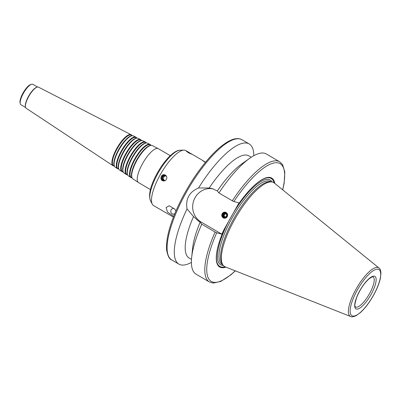 <?xml version="1.0" encoding="UTF-8"?>
<svg xmlns="http://www.w3.org/2000/svg" width="401" height="401" viewBox="0 0 401 401"><rect width="100%" height="100%" fill="white"/><g stroke="black" fill="none" stroke-linecap="round" stroke-linejoin="round"><path stroke-width="0.6" d="M150.44 189.563L138.5 182.575A19.629 6.085 -59.7 0 1 138.415 182.52A19.629 6.085 -59.7 0 1 142.826 163.147A19.629 6.085 -59.7 0 1 157.844 148.485A19.629 6.085 -59.7 0 1 158.24 148.636A19.629 6.085 -59.7 0 1 158.33 148.686L170.27 155.673M138.415 182.52L132.886 178.861A19.268 5.97 -59.7 0 1 132.18 178.054A19.268 5.97 -59.7 0 1 137.548 159.272A19.268 5.97 -59.7 0 1 151.292 145.388A19.268 5.97 -59.7 0 1 151.954 145.463A19.268 5.97 -59.7 0 1 152.345 145.613L158.24 148.636M132.18 178.054L131.909 177.548A18.957 5.875 -59.7 0 1 137.197 159.067A18.957 5.875 -59.7 0 1 150.716 145.403L151.292 145.388L150.225 144.836A18.867 5.85 -59.7 0 0 149.839 144.691A18.867 5.85 -59.7 0 0 135.408 158.776A18.867 5.85 -59.7 0 0 131.172 177.392L132.185 178.064M131.658 177.718A19.123 5.925 -59.7 0 1 130.676 177.402A19.123 5.925 -59.7 0 1 134.972 158.53A19.123 5.925 -59.7 0 1 149.598 144.255A19.123 5.925 -59.7 0 1 149.989 144.4A19.123 5.925 -59.7 0 1 150.746 145.102M130.676 177.402L128.465 175.939A18.972 5.88 -59.7 0 1 127.769 175.137A18.972 5.88 -59.7 0 1 133.057 156.646A18.972 5.88 -59.7 0 1 146.591 142.972A18.972 5.88 -59.7 0 1 147.242 143.042A18.972 5.88 -59.7 0 1 147.628 143.192L149.989 144.4M127.498 174.635A18.667 5.784 -59.7 0 1 132.706 156.435A18.667 5.784 -59.7 0 1 146.019 142.987L146.591 142.972L145.508 142.415A18.571 5.759 -59.7 0 0 145.132 142.27A18.571 5.759 -59.7 0 0 130.921 156.139A18.571 5.759 -59.7 0 0 126.751 174.47L127.769 175.142L127.498 174.635M127.232 174.786A18.827 5.835 -59.7 0 1 126.255 174.475A18.827 5.835 -59.7 0 1 130.485 155.894A18.827 5.835 -59.7 0 1 144.891 141.834A18.827 5.835 -59.7 0 1 145.272 141.979A18.827 5.835 -59.7 0 1 146.024 142.676M126.255 174.475L124.044 173.011A18.682 5.789 -59.7 0 1 123.358 172.224A18.682 5.789 -59.7 0 1 128.566 154.014A18.682 5.789 -59.7 0 1 141.889 140.556A18.682 5.789 -59.7 0 1 142.535 140.626A18.682 5.789 -59.7 0 1 142.911 140.766L145.272 141.979M123.087 171.718A18.376 5.694 -59.7 0 1 128.215 153.809A18.376 5.694 -59.7 0 1 141.317 140.566L141.889 140.556L140.791 139.989A18.281 5.669 -59.7 0 0 140.42 139.849A18.281 5.669 -59.7 0 0 126.435 153.503A18.281 5.669 -59.7 0 0 122.33 171.543L123.353 172.219L123.087 171.718M122.806 171.859A18.536 5.744 -59.7 0 1 121.834 171.548A18.536 5.744 -59.7 0 1 125.999 153.257A18.536 5.744 -59.7 0 1 140.18 139.413A18.536 5.744 -59.7 0 1 140.556 139.558A18.536 5.744 -59.7 0 1 141.302 140.255M121.834 171.548L119.623 170.089A18.391 5.699 -59.7 0 1 118.947 169.312A18.391 5.699 -59.7 0 1 124.074 151.388A18.391 5.699 -59.7 0 1 137.192 138.134A18.391 5.699 -59.7 0 1 137.824 138.205A18.391 5.699 -59.7 0 1 138.2 138.345L140.556 139.558M118.947 169.312L118.676 168.806A18.085 5.604 -59.7 0 1 123.719 151.182A18.085 5.604 -59.7 0 1 136.621 138.15L137.192 138.134M118.942 169.302L117.909 168.615A17.99 5.574 -59.7 0 1 121.949 150.866A17.99 5.574 -59.7 0 1 135.708 137.433A17.99 5.574 -59.7 0 1 136.074 137.568L137.177 138.134M118.38 168.931A18.245 5.654 -59.7 0 1 117.413 168.626A18.245 5.654 -59.7 0 1 121.513 150.621A18.245 5.654 -59.7 0 1 135.468 136.997A18.245 5.654 -59.7 0 1 135.839 137.137A18.245 5.654 -59.7 0 1 136.576 137.829M117.413 168.626L115.202 167.162A18.1 5.609 -59.7 0 1 114.536 166.4A18.1 5.609 -59.7 0 1 119.583 148.756A18.1 5.609 -59.7 0 1 132.49 135.718A18.1 5.609 -59.7 0 1 133.117 135.784A18.1 5.609 -59.7 0 1 133.483 135.924L135.839 137.137M114.27 165.894A17.794 5.514 -59.7 0 1 119.227 148.55A17.794 5.514 -59.7 0 1 131.919 135.728L132.49 135.718L131.358 135.147A17.699 5.484 -59.7 0 0 131.002 135.012A17.699 5.484 -59.7 0 0 117.463 148.225A17.699 5.484 -59.7 0 0 113.488 165.693L114.526 166.38L114.27 165.894M113.949 165.999A17.955 5.564 -59.7 0 1 112.992 165.698A17.955 5.564 -59.7 0 1 117.027 147.984A17.955 5.564 -59.7 0 1 130.761 134.576A17.955 5.564 -59.7 0 1 131.122 134.716A17.955 5.564 -59.7 0 1 131.854 135.403M112.992 165.698L26.14 108.235A12.22 3.789 -59.7 0 1 25.469 107.067A12.22 3.789 -59.7 0 1 29.098 95.809A12.22 3.789 -59.7 0 1 37.138 87.127A12.22 3.789 -59.7 0 1 38.235 87.052A12.22 3.789 -59.7 0 1 38.481 87.142L131.122 134.716M25.469 107.067L25.368 106.591A11.835 3.669 -59.7 0 1 28.887 95.684A11.835 3.669 -59.7 0 1 36.671 87.278L37.138 87.127M25.579 107.458L20.932 104.741A11.835 3.669 -59.7 0 1 20.23 103.578A11.835 3.669 -59.7 0 1 23.744 92.676A11.835 3.669 -59.7 0 1 31.529 84.27A11.835 3.669 -59.7 0 1 32.591 84.195A11.835 3.669 -59.7 0 1 32.887 84.315L37.529 87.032M20.23 103.578L20.05 102.716A11.138 3.454 -59.7 0 1 23.358 92.451A11.138 3.454 -59.7 0 1 30.687 84.536L31.529 84.27M174.069 208.48A2.852 2.702 -75.3 0 0 170.831 210.64A2.852 2.702 -75.3 0 0 172.731 214.029L172.996 214.099A2.852 2.702 -75.3 0 0 174.671 213.979M172.731 214.029A2.852 2.702 -75.3 0 0 174.776 213.718M173.713 216.365L167.473 212.024L166.094 207.523L169.197 205.783L174.691 208.996L175.899 211.056M205.382 162.415L202.415 160.395L205.548 162.21M150.54 200.866C148.445 195.618 149.924 187.828 154.986 177.503C158.651 170.044 162.926 163.603 167.819 158.174C173.904 151.728 177.688 150.19 180.174 150.225A29.874 9.258 -59.7 0 0 158.871 171.748A29.874 9.258 -59.7 0 0 150.54 200.866L152.3 204.184A31.885 9.885 -59.7 0 0 153.618 205.613L173.422 217.106M189.924 152.981L191.598 154.094C189.137 153.222 187.362 152.225 186.275 151.097L189.924 152.981M165.548 175.217A2.972 2.812 -75.3 0 0 162.149 177.382A2.972 2.812 -75.3 0 0 164.019 180.956M165.052 174.946A3.133 2.967 -75.3 0 0 163.473 180.951M165.382 175.112C166.841 176.184 167.177 177.593 166.4 179.337C165.603 180.635 164.495 181.147 163.077 180.876C159.342 180.099 160.916 173.633 164.676 174.816L165.382 175.112M165.904 175.934A2.411 2.286 -75.3 0 0 164.696 180.505M166.555 176.435A2.411 2.286 -75.3 0 0 162.661 177.528A2.411 2.286 -75.3 0 0 165.458 180.41M225.853 213.873A1.609 1.524 -75.3 0 0 225.056 216.906M226.45 216.074A1.609 1.524 -75.3 0 0 225.537 213.748A1.609 1.524 -75.3 0 0 223.658 214.916A1.609 1.524 -75.3 0 0 226.45 216.074M226.821 216.294A2.06 1.95 -75.3 0 0 225.141 213.247A2.06 1.95 -75.3 0 0 223.427 216.365A2.06 1.95 -75.3 0 0 226.821 216.294M225.728 212.595A2.787 2.637 -75.3 0 0 224.314 217.954M227.071 216.55A2.787 2.637 -75.3 0 0 225.492 212.52A2.787 2.637 -75.3 0 0 222.234 214.54A2.787 2.637 -75.3 0 0 227.071 216.55M227.212 216.66A3.063 2.902 104.7 0 1 222.169 216.771A3.063 2.902 104.7 0 1 224.715 212.139A3.063 2.902 104.7 0 1 227.212 216.66M193.513 216.565L187.036 208.891C185.457 198.891 189.292 191.924 198.53 187.984L209.212 188.009L211.964 188.505L217.337 190.941L218.916 192.946L232.279 200.771L233.868 201.558L239.001 202.906L224.044 229.562L221.823 234.159L216.69 232.806L215.101 232.019L201.733 224.199L200.159 222.189L198.881 221.442L193.513 216.565A59.173 18.341 -59.7 0 0 189.107 258.003L191.488 259.392M213.066 188.836A17.89 16.947 -75.3 0 0 193.788 200.48A17.89 16.947 -75.3 0 0 201.086 222.024L221.823 234.159M198.53 187.984A69.614 21.579 -59.7 0 1 247.472 143.237A69.614 21.579 -59.7 0 1 249.206 143.954A69.614 21.579 -59.7 0 1 253.833 155.703M191.397 262.394A69.614 21.579 -59.7 0 1 178.886 264.119A69.614 21.579 -59.7 0 1 187.036 208.891M209.212 188.009A59.173 18.341 -59.7 0 1 248.876 155.859L251.257 157.252M217.337 190.941A59.173 18.341 -59.7 0 1 241.958 163.788L249.683 158.325A69.614 21.579 -59.7 0 1 266.344 153.984L279.708 161.803A69.614 21.579 -59.7 0 0 232.279 200.771M218.916 192.946A69.614 21.579 -59.7 0 1 249.683 158.325M237.608 205.442A51.513 15.97 -59.7 0 1 254.655 185.127A51.513 15.97 -59.7 0 1 274.84 183.468M254.49 185.282A50.917 15.784 -59.7 0 1 274.073 182.851M350.609 316.504L225.207 266.84A48.626 15.073 -59.7 0 1 222.871 264.881L222.064 263.652A47.965 14.867 -59.7 0 1 235.121 216.37A47.965 14.867 -59.7 0 1 269.948 181.823L271.417 181.924A48.626 15.073 -59.7 0 1 272.464 182.094A48.626 15.073 -59.7 0 1 274.269 183.001L378.995 268.003C379.927 268.384 380.579 270.028 380.95 272.931L380.399 278.239C379.14 283.873 376.559 290.063 372.664 296.8C368.689 303.527 364.549 308.83 360.233 312.705L355.908 315.777C353.166 316.895 351.396 317.141 350.609 316.504A28.13 8.722 -59.7 0 1 355.988 289.276A28.13 8.722 -59.7 0 1 377.953 267.477A28.13 8.722 -59.7 0 1 378.995 268.003M222.871 264.881A48.626 15.073 -59.7 0 1 236.109 216.946A48.626 15.073 -59.7 0 1 271.417 181.924M224.976 266.745A50.917 15.784 -59.7 0 1 217.507 248.485M225.893 267.116A51.513 15.97 -59.7 0 1 217.457 248.705A51.513 15.97 -59.7 0 1 223.217 231.618M215.101 232.019A69.614 21.579 -59.7 0 0 209.392 281.968L196.024 274.149A69.614 21.579 -59.7 0 1 191.648 257.497A69.614 21.579 -59.7 0 1 201.733 224.199M191.648 257.497L192.63 248.084A59.173 18.341 -59.7 0 1 200.159 222.189M152.3 204.184A31.885 9.885 -59.7 0 1 161.187 173.107A31.885 9.885 -59.7 0 1 183.929 150.129A31.885 9.885 -59.7 0 1 185.026 150.25A31.885 9.885 -59.7 0 1 185.823 150.581L188.585 152.195M201.086 222.024L198.881 221.442M178.886 264.119L171.688 259.908A69.614 21.579 -59.7 0 1 186.726 191.528A69.614 21.579 -59.7 0 1 240.274 139.027A69.614 21.579 -59.7 0 1 242.009 139.743L249.206 143.954M233.868 201.558A68.22 21.148 -59.7 0 1 273.497 163.077A68.22 21.148 -59.7 0 1 282.64 189.798M222.75 264.7L222.154 264.354A47.965 14.867 -59.7 0 1 232.515 217.237A47.965 14.867 -59.7 0 1 269.407 181.067A47.965 14.867 -59.7 0 1 270.6 181.558L271.201 181.909M223.307 265.472A49.077 15.213 -59.7 0 1 229.242 220.279A49.077 15.213 -59.7 0 1 269.026 179.558A49.077 15.213 -59.7 0 1 272.144 182.019M235.237 270.815A68.22 21.148 -59.7 0 1 216.69 232.806M373.07 276.931A17.403 5.393 -59.7 0 1 368.935 294.675A17.403 5.393 -59.7 0 1 355.492 306.971L355.091 306.294C354.414 306.189 354.925 303.301 356.619 297.627C359.832 289.783 363.928 283.557 368.91 278.951C371.862 276.966 373.211 276.274 372.95 276.88L373.07 276.931M374.449 276.204A18.797 5.825 -59.7 0 1 365.958 302.153A18.797 5.825 -59.7 0 1 355.862 299.497A18.797 5.825 -59.7 0 1 374.449 276.204M378.268 269.256A26.752 8.291 -59.7 0 1 366.183 306.194A26.752 8.291 -59.7 0 1 351.817 302.409A26.752 8.291 -59.7 0 1 378.268 269.256M282.745 189.884L284.159 183.242L284.81 171.999L282.59 164.621L279.708 161.803M209.392 281.968L213.212 283.096L220.831 281.397L230.705 274.986L235.357 270.86M171.688 259.908C169.372 259.282 167.668 255.863 166.58 249.653C165.909 238.605 169.899 223.783 178.545 205.192C186.345 188.866 195.583 174.25 206.269 161.342C215.222 150.701 223.327 143.683 230.595 140.3C234.094 138.696 237.217 138.23 239.958 138.896L242.009 139.743M203.147 160.721L191.056 153.643M180.174 150.225L183.929 150.129"/></g></svg>
